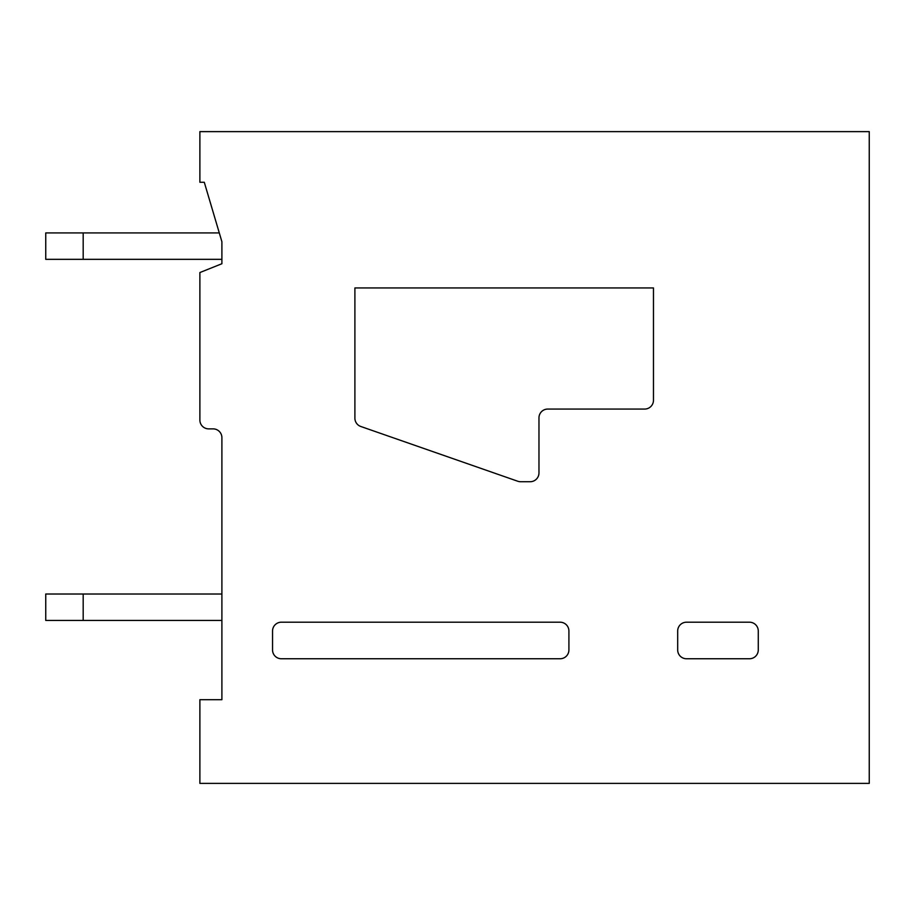 <?xml version="1.0" encoding="UTF-8"?>
<svg xmlns="http://www.w3.org/2000/svg" width="915" height="915" viewBox="0 0 915 915"><rect width="100%" height="100%" fill="white"/><g stroke="black" fill="none" stroke-linecap="round" stroke-linejoin="round"><path stroke-width="1.37" d="M281.351 622.2L560.106 622.2A8.807 8.807 0 0 1 568.913 631.007L568.913 649.947A8.807 8.807 0 0 1 560.106 658.754L281.351 658.754A8.807 8.807 0 0 1 272.544 649.947L272.544 631.007A8.807 8.807 0 0 1 281.351 622.2M204.285 182.268L221.899 241.72L221.899 263.737L199.882 272.544L199.882 420.065A8.807 8.807 0 0 0 208.689 428.872L213.092 428.872A8.807 8.807 0 0 1 221.899 437.679L221.899 699.701L199.882 699.701L199.882 783.377L869.25 783.377L869.25 131.623L199.882 131.623L199.882 182.268L204.285 182.268M677.683 649.947L677.683 631.007A8.807 8.807 0 0 1 686.49 622.2L749.465 622.2A8.807 8.807 0 0 1 758.272 631.007L758.272 649.947A8.807 8.807 0 0 1 749.465 658.754L686.502 658.754A8.807 8.807 0 0 1 677.683 649.947M644.663 409.062A8.807 8.807 0 0 0 653.47 400.255L653.47 287.95L354.894 287.95L354.894 418.166A8.807 8.807 0 0 0 360.796 426.482L517.741 481.233A8.83 8.83 0 0 0 520.646 481.725L530.162 481.725A8.807 8.807 0 0 0 538.969 472.918L538.969 417.869A8.807 8.807 0 0 1 547.776 409.062L644.663 409.062M83.185 594.018L83.185 620.439L45.75 620.439L45.75 594.018L221.899 594.018M83.185 620.439L221.899 620.439M221.899 241.72L221.899 259.334L83.185 259.334L83.185 232.913L219.291 232.913M83.185 259.334L45.75 259.334L45.75 232.913L83.185 232.913"/></g></svg>
